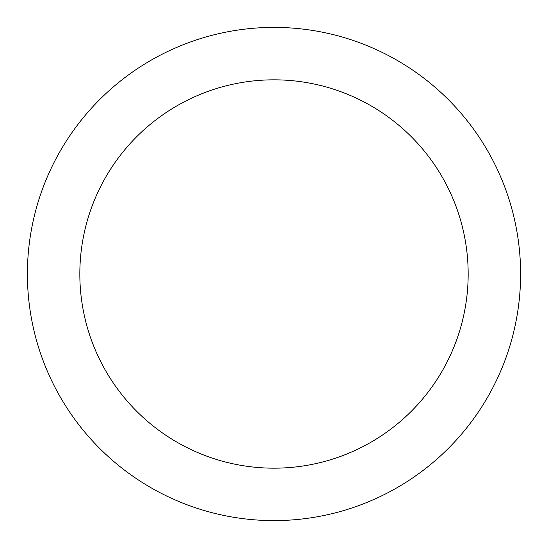 <?xml version="1.0" encoding="UTF-8"?>
<svg xmlns="http://www.w3.org/2000/svg" width="548" height="548" viewBox="0 0 548 548"><rect width="100%" height="100%" fill="white"/><g stroke="black" fill="none" stroke-linecap="round" stroke-linejoin="round"><path stroke-width="0.82" d="M479.041 136.993C470.047 123.533 459.82 111.08 448.374 99.626C459.82 111.08 470.047 123.533 479.041 136.993C488.035 150.46 495.632 164.674 501.831 179.628C508.023 194.588 512.702 210.007 515.86 225.892C519.018 241.771 520.6 257.807 520.6 274A246.6 246.6 0 0 1 274 520.6A246.6 246.6 0 0 1 27.4 274A246.6 246.6 0 0 1 274 27.4A246.6 246.6 0 0 1 520.6 274C520.6 290.193 519.018 306.229 515.86 322.108C512.702 337.993 508.023 353.412 501.831 368.372C495.632 383.326 488.035 397.54 479.041 411.007C470.047 424.467 459.82 436.92 448.374 448.374C459.82 436.92 470.047 424.467 479.041 411.007M112.552 166.126C119.635 155.522 127.684 145.713 136.699 136.699C127.684 145.713 119.635 155.522 112.552 166.126C105.469 176.723 99.489 187.916 94.605 199.691C89.728 211.473 86.043 223.611 83.556 236.12C81.07 248.621 79.83 261.252 79.83 274A194.17 194.17 0 0 1 274 79.83A194.17 194.17 0 0 1 468.17 274A194.17 194.17 0 0 1 274 468.17A194.17 194.17 0 0 1 79.83 274C79.83 286.748 81.07 299.379 83.556 311.881C86.043 324.389 89.728 336.527 94.605 348.309C99.489 360.084 105.469 371.277 112.552 381.874C119.635 392.478 127.684 402.287 136.699 411.301C145.713 420.316 155.522 428.365 166.126 435.448C155.522 428.365 145.713 420.316 136.699 411.301C127.684 402.287 119.635 392.478 112.552 381.874M381.874 112.552C392.478 119.635 402.287 127.684 411.301 136.699C402.287 127.684 392.478 119.635 381.874 112.552C371.277 105.469 360.084 99.489 348.309 94.605C336.527 89.728 324.389 86.043 311.881 83.556C299.379 81.07 286.748 79.83 274 79.83C261.252 79.83 248.621 81.07 236.12 83.556C223.611 86.043 211.473 89.728 199.691 94.605C187.916 99.489 176.723 105.469 166.126 112.552C155.522 119.635 145.713 127.684 136.699 136.699M435.448 381.874C428.365 392.478 420.316 402.287 411.301 411.301C420.316 402.287 428.365 392.478 435.448 381.874C442.531 371.277 448.511 360.084 453.395 348.309C458.272 336.527 461.957 324.389 464.444 311.881C466.93 299.379 468.17 286.748 468.17 274C468.17 261.252 466.93 248.621 464.444 236.12C461.957 223.611 458.272 211.473 453.395 199.691C448.511 187.916 442.531 176.723 435.448 166.126C428.365 155.522 420.316 145.713 411.301 136.699C420.316 145.713 428.365 155.522 435.448 166.126M448.374 99.626C436.92 88.18 424.467 77.953 411.007 68.959C424.467 77.953 436.92 88.18 448.374 99.626M136.993 68.959C123.533 77.953 111.08 88.18 99.626 99.626C88.18 111.08 77.953 123.533 68.959 136.993C77.953 123.533 88.18 111.08 99.626 99.626C111.08 88.18 123.533 77.953 136.993 68.959C150.46 59.965 164.674 52.368 179.628 46.169C194.588 39.977 210.007 35.298 225.892 32.14C241.771 28.982 257.807 27.4 274 27.4C290.193 27.4 306.229 28.982 322.108 32.14C337.993 35.298 353.412 39.977 368.372 46.169C383.326 52.368 397.54 59.965 411.007 68.959M68.959 411.007C77.953 424.467 88.18 436.92 99.626 448.374C111.08 459.82 123.533 470.047 136.993 479.041C123.533 470.047 111.08 459.82 99.626 448.374C88.18 436.92 77.953 424.467 68.959 411.007C59.965 397.54 52.368 383.326 46.169 368.372C39.977 353.412 35.298 337.993 32.14 322.108C28.982 306.229 27.4 290.193 27.4 274C27.4 257.807 28.982 241.771 32.14 225.892C35.298 210.007 39.977 194.588 46.169 179.628C52.368 164.674 59.965 150.46 68.959 136.993M411.007 479.041C424.467 470.047 436.92 459.82 448.374 448.374C436.92 459.82 424.467 470.047 411.007 479.041C397.54 488.035 383.326 495.632 368.372 501.831C353.412 508.023 337.993 512.702 322.108 515.86C306.229 519.018 290.193 520.6 274 520.6C257.807 520.6 241.771 519.018 225.892 515.86C210.007 512.702 194.588 508.023 179.628 501.831C164.674 495.632 150.46 488.035 136.993 479.041M166.126 435.448C176.723 442.531 187.916 448.511 199.691 453.395C211.473 458.272 223.611 461.957 236.12 464.444C248.621 466.93 261.252 468.17 274 468.17C286.748 468.17 299.379 466.93 311.881 464.444C324.389 461.957 336.527 458.272 348.309 453.395C360.084 448.511 371.277 442.531 381.874 435.448C392.478 428.365 402.287 420.316 411.301 411.301C402.287 420.316 392.478 428.365 381.874 435.448"/></g></svg>
